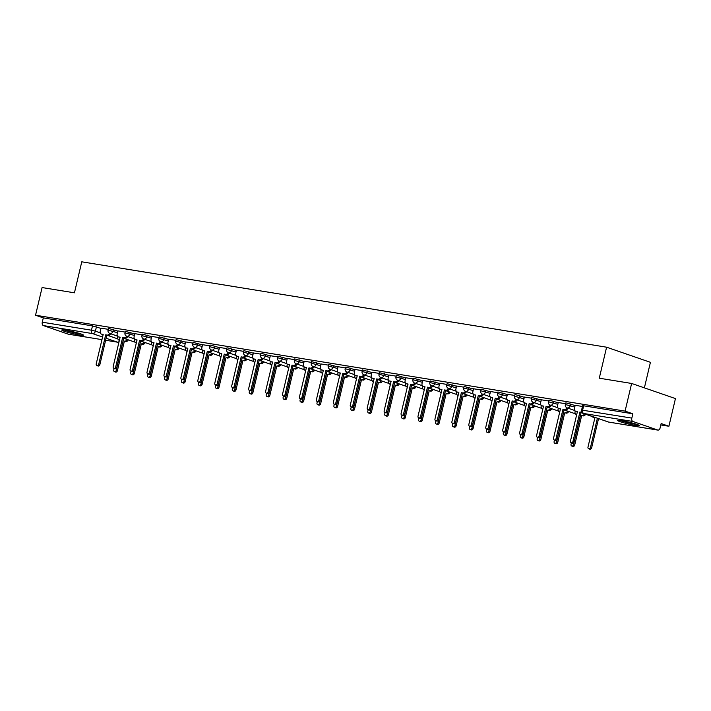 <?xml version="1.0" encoding="UTF-8"?>
<svg xmlns="http://www.w3.org/2000/svg" width="711" height="711" viewBox="0 0 711 711"><rect width="100%" height="100%" fill="white"/><g stroke="black" fill="none" stroke-linecap="round" stroke-linejoin="round"><path stroke-width="1.07" d="M117.822 331.148L109.423 328.651L108.392 328.598L108.028 330.126L117.466 332.677M134.761 333.903L125.323 331.353L124.967 332.881L134.397 335.432M151.701 336.659L142.262 334.108L141.898 335.636L151.336 338.187M168.64 339.414L159.202 336.863L158.837 338.392L168.276 340.942M185.571 342.169L176.132 339.618L175.777 341.147L185.216 343.697M202.511 344.924L193.072 342.373L192.717 343.902L202.146 346.453M219.45 347.679L211.051 345.182L210.012 345.128L209.647 346.657L219.086 349.208M236.381 350.434L227.982 347.937L226.951 347.883L226.587 349.412L236.025 351.972M253.32 353.189L243.882 350.639L243.526 352.167L252.956 354.727M270.26 355.944L261.861 353.447L260.821 353.394L260.457 354.922L269.896 357.482M287.2 358.708L277.761 356.149L277.397 357.677L286.835 360.237M304.13 361.464L294.692 358.904L294.336 360.433L303.775 362.992M321.07 364.219L311.631 361.659L311.267 363.188L320.705 365.747M338.009 366.974L328.571 364.414L328.206 365.943L337.645 368.502M354.94 369.729L346.541 367.223L345.51 367.169L345.146 368.698L354.585 371.258M371.88 372.484L362.441 369.924L362.086 371.453L371.515 374.013M388.819 375.239L379.381 372.68L379.016 374.208L388.455 376.768M405.75 377.994L397.351 375.488L396.32 375.435L395.956 376.963L405.394 379.523M422.69 380.749L413.251 378.19L412.895 379.718L422.325 382.278M439.629 383.505L430.191 380.945L429.826 382.474L439.265 385.033M456.569 386.26L447.13 383.7L446.766 385.229L456.204 387.788M473.499 389.015L464.061 386.455L463.705 387.984L473.144 390.543M490.439 391.77L481 389.21L480.645 390.739L490.075 393.299M507.378 394.525L497.94 391.965L497.576 393.494L507.014 396.054M524.309 397.28L515.91 394.774L514.88 394.721L514.515 396.249L523.954 398.809M541.249 400.035L531.81 397.476L531.455 399.004L540.884 401.564M558.188 402.79L549.79 400.284L548.75 400.231L548.385 401.759L557.824 404.319M575.119 405.546L566.72 403.039L565.689 402.986L565.325 404.515L574.764 407.074M635.332 425.391A11.18 0.942 -166.7 0 0 639.376 425.605A11.18 0.942 -166.7 0 0 633.288 423.285A11.18 0.942 -166.7 0 0 621.654 420.672A11.18 0.942 -166.7 0 0 617.61 420.459A11.18 0.942 -166.7 0 0 623.707 422.778A11.18 0.942 -166.7 0 0 635.332 425.391M79.454 334.961A11.18 0.942 -166.7 0 0 83.498 335.174A11.18 0.942 -166.7 0 0 77.401 332.855A11.18 0.942 -166.7 0 0 65.776 330.242A11.18 0.942 -166.7 0 0 61.733 330.028A11.18 0.942 -166.7 0 0 67.821 332.348A11.18 0.942 -166.7 0 0 79.454 334.961M660.83 424.929L668.909 426.245L661.15 423.56L660.137 427.871A2.871 1.84 99.2 0 1 657.924 430.102A2.871 1.84 99.2 0 1 657.728 430.048L632.923 421.49L583.74 413.491L608.545 422.05L657.728 430.048M644.388 387.859L650.423 362.317L606.599 347.199L599.275 378.199L631.626 383.46L625.085 411.118L35.55 315.222L42.091 287.555L74.442 292.816L81.774 261.817L606.599 347.199M631.626 383.46L675.45 398.578L668.909 426.245M68.585 334.206A2.871 1.84 -80.8 0 1 68.389 334.197A2.871 1.84 -80.8 0 1 68.185 334.143L43.38 325.585A2.871 1.84 -80.8 0 1 42.287 322.199L43.309 317.897L92.492 325.896L100.891 328.393M43.309 317.897L35.55 315.222M632.843 413.793L583.66 405.794L582.62 405.741L581.607 410.051L631.821 418.104L632.843 413.793L625.085 411.118M631.821 418.104A2.871 1.84 99.2 0 0 632.923 421.49M582.451 406.461L575.181 405.306M565.521 403.706L558.242 402.55M548.581 400.951L541.302 399.795M531.641 398.196L524.371 397.04M514.702 395.44L507.432 394.285M497.771 392.685L490.492 391.53M480.832 389.93L473.562 388.775M463.892 387.175L456.622 386.02M446.961 384.42L439.682 383.265M430.022 381.665L422.743 380.509M413.082 378.91L405.812 377.754M396.143 376.155L388.873 374.999M379.212 373.399L371.933 372.244M362.272 370.644L355.002 369.489M345.333 367.889L338.063 366.734M328.402 365.134L321.123 363.979M311.462 362.379L304.192 361.224M294.523 359.624L287.253 358.468M277.592 356.869L270.313 355.713M260.653 354.114L253.374 352.958M243.713 351.358L236.443 350.203M226.773 348.603L219.503 347.448M209.843 345.848L202.564 344.693M192.903 343.093L185.633 341.938M175.964 340.338L168.694 339.183M159.033 337.583L151.754 336.427M142.093 334.828L134.814 333.672M125.154 332.073L117.884 330.917M108.214 329.317L100.944 328.162M575.181 405.279L574.488 408.212A2.871 2.186 -71 0 0 575.732 411.278A2.871 2.186 -71 0 0 576.008 411.349L577.421 411.58L570.471 440.98A1.644 1.253 -71 0 0 572.968 441.389L579.918 411.989L581.322 412.211A2.871 2.186 -71 0 0 581.945 412.202M577.368 411.776L577.145 411.74A2.871 2.186 109 0 1 576.87 411.669A2.871 2.186 109 0 1 576.603 411.553M582.211 412.567L581.056 412.38L574.106 441.78A1.644 1.253 109 0 1 572.319 443.131L571.182 442.74M579.918 411.989L581.056 412.38M592.254 416.459A2.871 2.186 -71 0 0 593.258 417.33A2.871 2.186 -71 0 0 593.534 417.393L594.947 417.624L587.997 447.023A1.644 1.253 -71 0 0 590.494 447.432L597.4 418.228M598.538 418.619L591.632 447.823A1.644 1.253 109 0 1 589.846 449.183L588.708 448.792M594.903 417.828L594.672 417.792A2.871 2.186 109 0 1 594.396 417.721A2.871 2.186 109 0 1 594.138 417.606M558.251 402.524L557.557 405.457A2.871 2.186 -71 0 0 558.793 408.523A2.871 2.186 -71 0 0 559.068 408.594L560.481 408.825L553.531 438.225A1.644 1.253 -71 0 0 556.029 438.634L562.979 409.225L564.392 409.456A2.871 2.186 -71 0 0 566.951 407.794M560.437 409.021L560.206 408.985A2.871 2.186 109 0 1 559.93 408.914A2.871 2.186 109 0 1 559.673 408.798M568.08 408.194A2.871 2.186 109 0 1 565.529 409.856L564.116 409.625L557.166 439.025A1.644 1.253 109 0 1 555.38 440.376L554.242 439.985M562.979 409.225L564.116 409.625M541.311 399.769L540.618 402.702A2.871 2.186 -71 0 0 541.853 405.768A2.871 2.186 -71 0 0 542.129 405.839L543.542 406.07L536.592 435.47A1.644 1.253 -71 0 0 539.089 435.879L546.039 406.47L547.452 406.701A2.871 2.186 -71 0 0 550.012 405.039M543.497 406.265L543.275 406.23A2.871 2.186 109 0 1 542.991 406.159A2.871 2.186 109 0 1 542.733 406.043M551.149 405.439A2.871 2.186 109 0 1 548.59 407.101L547.177 406.87L540.227 436.27A1.644 1.253 109 0 1 538.44 437.62L537.303 437.229M546.039 406.47L547.177 406.87M636.318 424.191A9.678 0.818 13.3 0 1 620.979 420.565M620.01 420.432A11.109 0.942 -166.7 0 0 637.243 424.511M80.441 333.77A9.678 0.818 13.3 0 1 65.092 330.135M64.132 330.002A11.109 0.942 -166.7 0 0 81.365 334.081M585.615 414.246A2.871 2.186 109 0 1 583.056 415.899L581.918 415.508A2.871 2.186 -71 0 0 584.469 413.855M575.208 410.985L575.083 411.509A2.871 2.186 -71 0 0 576.319 414.575A2.871 2.186 -71 0 0 576.594 414.637L576.692 414.655M571.404 442.82L571.057 444.268A1.644 1.253 -71 0 0 573.555 444.677L580.505 415.277M581.642 415.668L574.692 445.068A1.644 1.253 109 0 1 572.915 446.428L571.768 446.028M568.676 411.491A2.871 2.186 109 0 1 566.125 413.144L564.978 412.753A2.871 2.186 -71 0 0 567.538 411.1M558.268 408.23L558.144 408.754A2.871 2.186 -71 0 0 559.388 411.82A2.871 2.186 -71 0 0 559.664 411.882L559.753 411.9M554.464 440.065L554.127 441.513A1.644 1.253 -71 0 0 556.624 441.922L563.574 412.522M564.712 412.913L557.762 442.313A1.644 1.253 109 0 1 555.975 443.673L554.838 443.273M524.371 397.014L523.678 399.946A2.871 2.186 -71 0 0 524.914 403.013A2.871 2.186 -71 0 0 525.198 403.084L526.602 403.315L519.652 432.715A1.644 1.253 -71 0 0 522.15 433.123L529.1 403.715L530.513 403.946A2.871 2.186 -71 0 0 533.072 402.284M526.558 403.51L526.336 403.475A2.871 2.186 109 0 1 526.06 403.404A2.871 2.186 109 0 1 525.793 403.288M534.21 402.684A2.871 2.186 109 0 1 531.65 404.346L530.246 404.115L523.296 433.514A1.644 1.253 109 0 1 521.51 434.865L520.363 434.474M529.1 403.715L530.246 404.115M507.441 394.258L506.747 397.191A2.871 2.186 -71 0 0 507.983 400.257A2.871 2.186 -71 0 0 508.258 400.329L509.671 400.56L502.721 429.959A1.644 1.253 -71 0 0 505.219 430.368L512.169 400.96L513.582 401.191A2.871 2.186 -71 0 0 516.133 399.529M509.618 400.755L509.396 400.72A2.871 2.186 109 0 1 509.12 400.649A2.871 2.186 109 0 1 508.854 400.533M517.27 399.929A2.871 2.186 109 0 1 514.72 401.591L513.306 401.36L506.356 430.759A1.644 1.253 109 0 1 504.57 432.11L503.432 431.719M512.169 400.96L513.306 401.36M490.501 391.503L489.808 394.436A2.871 2.186 -71 0 0 491.043 397.502A2.871 2.186 -71 0 0 491.319 397.573L492.732 397.805L485.782 427.204A1.644 1.253 -71 0 0 488.279 427.604L495.229 398.204L496.642 398.436A2.871 2.186 -71 0 0 499.202 396.774M492.687 398L492.456 397.964A2.871 2.186 109 0 1 492.181 397.893A2.871 2.186 109 0 1 491.923 397.778M500.331 397.173A2.871 2.186 109 0 1 497.78 398.835L496.367 398.604L489.417 428.004A1.644 1.253 109 0 1 487.63 429.355L486.493 428.964M495.229 398.204L496.367 398.604M551.736 408.736A2.871 2.186 109 0 1 549.185 410.389L548.048 409.998A2.871 2.186 -71 0 0 550.598 408.345M541.338 405.474L541.213 405.999A2.871 2.186 -71 0 0 542.449 409.065A2.871 2.186 -71 0 0 542.724 409.127L542.813 409.145M537.534 437.309L537.187 438.758A1.644 1.253 -71 0 0 539.685 439.167L546.635 409.767M547.772 410.158L540.822 439.558A1.644 1.253 109 0 1 539.036 440.918L537.898 440.518M534.805 405.981A2.871 2.186 109 0 1 532.246 407.634L531.108 407.243A2.871 2.186 -71 0 0 533.659 405.581M524.398 402.719L524.274 403.244A2.871 2.186 -71 0 0 525.509 406.31A2.871 2.186 -71 0 0 525.785 406.372L525.882 406.39M520.594 434.554L520.248 436.003A1.644 1.253 -71 0 0 522.745 436.412L529.695 407.012M530.833 407.403L523.883 436.803A1.644 1.253 109 0 1 522.096 438.163L520.959 437.763M517.866 403.226A2.871 2.186 109 0 1 515.306 404.879L514.169 404.488A2.871 2.186 -71 0 0 516.728 402.826M507.458 399.964L507.334 400.489A2.871 2.186 -71 0 0 508.569 403.546A2.871 2.186 -71 0 0 508.854 403.617L508.943 403.635M503.655 431.799L503.308 433.248A1.644 1.253 -71 0 0 505.805 433.657L512.755 404.257M513.902 404.648L506.952 434.048A1.644 1.253 109 0 1 505.166 435.408L504.019 435.008M473.562 388.748L472.868 391.681A2.871 2.186 -71 0 0 474.104 394.747A2.871 2.186 -71 0 0 474.388 394.818L475.792 395.049L468.842 424.449A1.644 1.253 -71 0 0 471.34 424.849L478.29 395.449L479.703 395.68A2.871 2.186 -71 0 0 482.262 394.018M475.748 395.245L475.526 395.209A2.871 2.186 109 0 1 475.25 395.138A2.871 2.186 109 0 1 474.984 395.023M483.4 394.418A2.871 2.186 109 0 1 480.84 396.071L479.436 395.849L472.486 425.249A1.644 1.253 109 0 1 470.7 426.6L469.553 426.209M478.29 395.449L479.436 395.849M500.926 400.471A2.871 2.186 109 0 1 498.375 402.124L497.238 401.733A2.871 2.186 -71 0 0 499.789 400.071M490.519 397.209L490.403 397.733A2.871 2.186 -71 0 0 491.639 400.791A2.871 2.186 -71 0 0 491.914 400.862L492.003 400.88M486.715 429.044L486.377 430.493A1.644 1.253 -71 0 0 488.875 430.902L495.825 401.502M496.962 401.893L490.012 431.293A1.644 1.253 109 0 1 488.226 432.652L487.088 432.252M456.631 385.993L455.929 388.926A2.871 2.186 -71 0 0 457.173 391.992A2.871 2.186 -71 0 0 457.449 392.063L458.862 392.294L451.912 421.694A1.644 1.253 -71 0 0 454.409 422.094L461.359 392.694L462.763 392.925A2.871 2.186 -71 0 0 465.323 391.263M458.808 392.49L458.586 392.454A2.871 2.186 109 0 1 458.311 392.383A2.871 2.186 109 0 1 458.044 392.268M466.46 391.663A2.871 2.186 109 0 1 463.91 393.316L462.497 393.094L455.547 422.494A1.644 1.253 109 0 1 453.76 423.845L452.623 423.454M461.359 392.694L462.497 393.094M483.987 397.716A2.871 2.186 109 0 1 481.436 399.369L480.298 398.978A2.871 2.186 -71 0 0 482.849 397.316M473.588 394.454L473.464 394.978A2.871 2.186 -71 0 0 474.699 398.036A2.871 2.186 -71 0 0 474.975 398.107L475.072 398.124M469.784 426.289L469.438 427.738A1.644 1.253 -71 0 0 471.935 428.146L478.885 398.747M480.023 399.138L473.073 428.537A1.644 1.253 109 0 1 471.286 429.897L470.149 429.497M439.691 383.238L438.998 386.171A2.871 2.186 -71 0 0 440.233 389.237A2.871 2.186 -71 0 0 440.509 389.308L441.922 389.539L434.972 418.939A1.644 1.253 -71 0 0 437.469 419.339L444.419 389.939L445.833 390.17A2.871 2.186 -71 0 0 448.392 388.508M441.878 389.735L441.647 389.699A2.871 2.186 109 0 1 441.371 389.628A2.871 2.186 109 0 1 441.113 389.512M449.521 388.908A2.871 2.186 109 0 1 446.97 390.561L445.557 390.339L438.607 419.739A1.644 1.253 109 0 1 436.821 421.09L435.683 420.699M444.419 389.939L445.557 390.339M467.056 394.961A2.871 2.186 109 0 1 464.496 396.614L463.359 396.223A2.871 2.186 -71 0 0 465.918 394.561M456.649 391.699L456.524 392.223A2.871 2.186 -71 0 0 457.76 395.28A2.871 2.186 -71 0 0 458.044 395.352L458.133 395.369M452.845 423.534L452.498 424.982A1.644 1.253 -71 0 0 454.996 425.391L461.946 395.991M463.092 396.382L456.142 425.782A1.644 1.253 109 0 1 454.356 427.142L453.209 426.742M422.752 380.483L422.058 383.416A2.871 2.186 -71 0 0 423.294 386.482A2.871 2.186 -71 0 0 423.569 386.553L424.982 386.784L418.032 416.184A1.644 1.253 -71 0 0 420.53 416.584L427.48 387.184L428.893 387.415A2.871 2.186 -71 0 0 431.453 385.753M424.938 386.98L424.716 386.944A2.871 2.186 109 0 1 424.431 386.873A2.871 2.186 109 0 1 424.174 386.757M432.59 386.153A2.871 2.186 109 0 1 430.031 387.806L428.617 387.584L421.667 416.984A1.644 1.253 109 0 1 419.881 418.335L418.743 417.944M427.48 387.184L428.617 387.584M450.116 392.205A2.871 2.186 109 0 1 447.566 393.858L446.419 393.467A2.871 2.186 -71 0 0 448.979 391.805M439.709 388.944L439.585 389.468A2.871 2.186 -71 0 0 440.829 392.525A2.871 2.186 -71 0 0 441.104 392.596L441.193 392.614M435.905 420.779L435.567 422.227A1.644 1.253 -71 0 0 438.065 422.636L445.015 393.236M446.153 393.627L439.202 423.027A1.644 1.253 109 0 1 437.416 424.387L436.278 423.987M405.812 377.728L405.119 380.661A2.871 2.186 -71 0 0 406.354 383.727A2.871 2.186 -71 0 0 406.639 383.798L408.052 384.029L401.102 413.429A1.644 1.253 -71 0 0 403.599 413.829L410.549 384.429L411.953 384.66A2.871 2.186 -71 0 0 414.513 382.998M407.998 384.224L407.776 384.189A2.871 2.186 109 0 1 407.501 384.118A2.871 2.186 109 0 1 407.234 384.002M415.651 383.398A2.871 2.186 109 0 1 413.1 385.051L411.687 384.829L404.737 414.229A1.644 1.253 109 0 1 402.95 415.58L401.813 415.188M410.549 384.429L411.687 384.829M388.881 374.973L388.188 377.905A2.871 2.186 -71 0 0 389.424 380.972A2.871 2.186 -71 0 0 389.699 381.043L391.112 381.274L384.162 410.674A1.644 1.253 -71 0 0 386.66 411.074L393.61 381.674L395.023 381.905A2.871 2.186 -71 0 0 397.582 380.243M391.068 381.469L390.837 381.434A2.871 2.186 109 0 1 390.561 381.363A2.871 2.186 109 0 1 390.303 381.247M398.711 380.643A2.871 2.186 109 0 1 396.16 382.296L394.747 382.074L387.797 411.473A1.644 1.253 109 0 1 386.011 412.824L384.873 412.433M393.61 381.674L394.747 382.074M371.942 372.217L371.249 375.15A2.871 2.186 -71 0 0 372.484 378.216A2.871 2.186 -71 0 0 372.76 378.288L374.173 378.519L367.223 407.918A1.644 1.253 -71 0 0 369.72 408.318L376.67 378.919L378.083 379.15A2.871 2.186 -71 0 0 380.643 377.488M374.128 378.714L373.906 378.679A2.871 2.186 109 0 1 373.622 378.608A2.871 2.186 109 0 1 373.364 378.492M381.78 377.888A2.871 2.186 109 0 1 379.221 379.541L377.808 379.319L370.858 408.718A1.644 1.253 109 0 1 369.071 410.069L367.934 409.678M376.67 378.919L377.808 379.319M355.002 369.462L354.309 372.395A2.871 2.186 -71 0 0 355.544 375.461A2.871 2.186 -71 0 0 355.829 375.532L357.233 375.764L350.283 405.163A1.644 1.253 -71 0 0 352.78 405.563L359.73 376.163L361.144 376.395A2.871 2.186 -71 0 0 363.703 374.733M357.189 375.959L356.966 375.923A2.871 2.186 109 0 1 356.691 375.852A2.871 2.186 109 0 1 356.424 375.737M364.841 375.132A2.871 2.186 109 0 1 362.281 376.786L360.877 376.563L353.927 405.963A1.644 1.253 109 0 1 352.141 407.314L350.994 406.923M359.73 376.163L360.877 376.563M338.072 366.707L337.378 369.64A2.871 2.186 -71 0 0 338.614 372.706A2.871 2.186 -71 0 0 338.889 372.777L340.302 373.008L333.352 402.408A1.644 1.253 -71 0 0 335.85 402.808L342.8 373.408L344.213 373.639A2.871 2.186 -71 0 0 346.764 371.977M340.249 373.204L340.027 373.168A2.871 2.186 109 0 1 339.751 373.097A2.871 2.186 109 0 1 339.485 372.982M347.901 372.377A2.871 2.186 109 0 1 345.35 374.03L343.937 373.808L336.987 403.208A1.644 1.253 109 0 1 335.201 404.559L334.063 404.168M342.8 373.408L343.937 373.808M321.132 363.952L320.439 366.885A2.871 2.186 -71 0 0 321.674 369.951A2.871 2.186 -71 0 0 321.95 370.022L323.363 370.253L316.413 399.653A1.644 1.253 -71 0 0 318.91 400.053L325.86 370.653L327.273 370.884A2.871 2.186 -71 0 0 329.833 369.222M323.318 370.449L323.087 370.413A2.871 2.186 109 0 1 322.812 370.342A2.871 2.186 109 0 1 322.554 370.227M330.962 369.622A2.871 2.186 109 0 1 328.411 371.275L326.998 371.053L320.048 400.453A1.644 1.253 109 0 1 318.261 401.804L317.124 401.413M325.86 370.653L326.998 371.053M433.177 389.45A2.871 2.186 109 0 1 430.626 391.103L429.488 390.712A2.871 2.186 -71 0 0 432.039 389.05M422.778 386.189L422.654 386.713A2.871 2.186 -71 0 0 423.889 389.77A2.871 2.186 -71 0 0 424.165 389.841L424.254 389.859M418.975 418.024L418.628 419.472A1.644 1.253 -71 0 0 421.125 419.881L428.075 390.481M429.213 390.872L422.263 420.272A1.644 1.253 109 0 1 420.477 421.632L419.339 421.232M416.246 386.695A2.871 2.186 109 0 1 413.686 388.348L412.549 387.957A2.871 2.186 -71 0 0 415.1 386.295M405.839 383.433L405.714 383.958A2.871 2.186 -71 0 0 406.95 387.015A2.871 2.186 -71 0 0 407.225 387.086L407.323 387.104M402.035 415.268L401.688 416.717A1.644 1.253 -71 0 0 404.186 417.126L411.136 387.726M412.273 388.117L405.323 417.517A1.644 1.253 109 0 1 403.537 418.877L402.399 418.477M399.306 383.94A2.871 2.186 109 0 1 396.756 385.593L395.609 385.202A2.871 2.186 -71 0 0 398.169 383.54M388.899 380.678L388.775 381.203A2.871 2.186 -71 0 0 390.01 384.26A2.871 2.186 -71 0 0 390.295 384.331L390.383 384.349M385.095 412.513L384.758 413.962A1.644 1.253 -71 0 0 387.255 414.371L394.205 384.971M395.343 385.362L388.393 414.762A1.644 1.253 109 0 1 386.606 416.122L385.469 415.722M382.367 381.185A2.871 2.186 109 0 1 379.816 382.838L378.679 382.447A2.871 2.186 -71 0 0 381.229 380.785M371.96 377.923L371.844 378.448A2.871 2.186 -71 0 0 373.079 381.505A2.871 2.186 -71 0 0 373.355 381.576L373.444 381.594M368.165 409.758L367.818 411.207A1.644 1.253 -71 0 0 370.315 411.616L377.265 382.216M378.403 382.607L371.453 412.007A1.644 1.253 109 0 1 369.667 413.367L368.529 412.967M365.436 378.43A2.871 2.186 109 0 1 362.877 380.083L361.739 379.692A2.871 2.186 -71 0 0 364.29 378.03M355.029 375.168L354.905 375.692A2.871 2.186 -71 0 0 356.14 378.75A2.871 2.186 -71 0 0 356.415 378.821L356.513 378.839M351.225 407.003L350.879 408.452A1.644 1.253 -71 0 0 353.376 408.861L360.326 379.461M361.464 379.852L354.513 409.252A1.644 1.253 109 0 1 352.727 410.611L351.59 410.211M348.497 375.675A2.871 2.186 109 0 1 345.937 377.328L344.799 376.937A2.871 2.186 -71 0 0 347.359 375.275M338.089 372.413L337.965 372.937A2.871 2.186 -71 0 0 339.2 375.995A2.871 2.186 -71 0 0 339.485 376.066L339.574 376.083M334.286 404.248L333.939 405.697A1.644 1.253 -71 0 0 336.436 406.105L343.386 376.706M344.533 377.097L337.583 406.496A1.644 1.253 109 0 1 335.796 407.856L334.65 407.456M304.192 361.197L303.499 364.13A2.871 2.186 -71 0 0 304.735 367.196A2.871 2.186 -71 0 0 305.019 367.267L306.423 367.498L299.473 396.898A1.644 1.253 -71 0 0 301.971 397.298L308.921 367.898L310.334 368.129A2.871 2.186 -71 0 0 312.893 366.467M306.379 367.694L306.157 367.658A2.871 2.186 109 0 1 305.872 367.587A2.871 2.186 109 0 1 305.614 367.471M314.031 366.867A2.871 2.186 109 0 1 311.471 368.52L310.058 368.298L303.117 397.698A1.644 1.253 109 0 1 301.331 399.049L300.184 398.658M308.921 367.898L310.058 368.298M331.557 372.92A2.871 2.186 109 0 1 329.006 374.573L327.869 374.182A2.871 2.186 -71 0 0 330.419 372.52M321.15 369.658L321.034 370.182A2.871 2.186 -71 0 0 322.27 373.239A2.871 2.186 -71 0 0 322.545 373.311L322.634 373.328M317.346 401.493L317.008 402.941A1.644 1.253 -71 0 0 319.506 403.35L326.456 373.95M327.593 374.341L320.643 403.741A1.644 1.253 109 0 1 318.857 405.101L317.719 404.701M287.253 358.442L286.56 361.375A2.871 2.186 -71 0 0 287.804 364.441A2.871 2.186 -71 0 0 288.079 364.512L289.493 364.743L282.543 394.143A1.644 1.253 -71 0 0 285.04 394.543L291.99 365.143L293.394 365.374A2.871 2.186 -71 0 0 295.954 363.712M289.439 364.939L289.217 364.903A2.871 2.186 109 0 1 288.942 364.832A2.871 2.186 109 0 1 288.675 364.716M297.091 364.112A2.871 2.186 109 0 1 294.541 365.765L293.128 365.534L286.178 394.943A1.644 1.253 109 0 1 284.391 396.294L283.254 395.903M291.99 365.143L293.128 365.534M314.618 370.164A2.871 2.186 109 0 1 312.067 371.817L310.929 371.426A2.871 2.186 -71 0 0 313.48 369.764M304.219 366.903L304.095 367.427A2.871 2.186 -71 0 0 305.33 370.484A2.871 2.186 -71 0 0 305.606 370.555L305.694 370.573M300.415 398.738L300.069 400.186A1.644 1.253 -71 0 0 302.566 400.595L309.516 371.195M310.654 371.586L303.704 400.986A1.644 1.253 109 0 1 301.917 402.346L300.78 401.946M270.322 355.687L269.629 358.62A2.871 2.186 -71 0 0 270.864 361.686A2.871 2.186 -71 0 0 271.14 361.757L272.553 361.988L265.603 391.388A1.644 1.253 -71 0 0 268.1 391.788L275.05 362.388L276.463 362.619A2.871 2.186 -71 0 0 279.023 360.957M272.509 362.183L272.277 362.148A2.871 2.186 109 0 1 272.002 362.077A2.871 2.186 109 0 1 271.744 361.961M280.152 361.357A2.871 2.186 109 0 1 277.601 363.01L276.188 362.779L269.238 392.188A1.644 1.253 109 0 1 267.452 393.539L266.314 393.147M275.05 362.388L276.188 362.779M297.687 367.409A2.871 2.186 109 0 1 295.127 369.062L293.99 368.671A2.871 2.186 -71 0 0 296.54 367.009M287.28 364.148L287.155 364.672A2.871 2.186 -71 0 0 288.39 367.729A2.871 2.186 -71 0 0 288.675 367.8L288.764 367.818M283.476 395.983L283.129 397.431A1.644 1.253 -71 0 0 285.626 397.84L292.577 368.44M293.714 368.831L286.773 398.231A1.644 1.253 109 0 1 284.987 399.582L283.84 399.191M253.383 352.932L252.689 355.864A2.871 2.186 -71 0 0 253.925 358.931A2.871 2.186 -71 0 0 254.2 359.002L255.613 359.233L248.663 388.633A1.644 1.253 -71 0 0 251.161 389.033L258.111 359.633L259.524 359.864A2.871 2.186 -71 0 0 262.083 358.202M255.569 359.428L255.347 359.393A2.871 2.186 109 0 1 255.062 359.322A2.871 2.186 109 0 1 254.805 359.206M263.221 358.602A2.871 2.186 109 0 1 260.661 360.255L259.248 360.024L252.298 389.432A1.644 1.253 109 0 1 250.512 390.783L249.374 390.392M258.111 359.633L259.248 360.024M280.747 364.654A2.871 2.186 109 0 1 278.197 366.307L277.05 365.916A2.871 2.186 -71 0 0 279.61 364.254M270.34 361.392L270.216 361.917A2.871 2.186 -71 0 0 271.46 364.974A2.871 2.186 -71 0 0 271.735 365.045L271.824 365.063M266.536 393.227L266.198 394.676A1.644 1.253 -71 0 0 268.696 395.085L275.646 365.685M276.783 366.076L269.833 395.476A1.644 1.253 109 0 1 268.047 396.827L266.909 396.436M236.443 350.176L235.75 353.109A2.871 2.186 -71 0 0 236.985 356.175A2.871 2.186 -71 0 0 237.27 356.247L238.674 356.478L231.733 385.877A1.644 1.253 -71 0 0 234.221 386.277L241.171 356.878L242.584 357.109A2.871 2.186 -71 0 0 245.144 355.447M238.629 356.673L238.407 356.638A2.871 2.186 109 0 1 238.132 356.567A2.871 2.186 109 0 1 237.865 356.451M246.282 355.847A2.871 2.186 109 0 1 243.722 357.5L242.318 357.269L235.368 386.677A1.644 1.253 109 0 1 233.581 388.028L232.435 387.637M241.171 356.878L242.318 357.269M263.808 361.89A2.871 2.186 109 0 1 261.257 363.552L260.119 363.161A2.871 2.186 -71 0 0 262.67 361.499M253.409 358.637L253.285 359.162A2.871 2.186 -71 0 0 254.52 362.219A2.871 2.186 -71 0 0 254.796 362.29L254.885 362.308M249.605 390.472L249.259 391.921A1.644 1.253 -71 0 0 251.756 392.33L258.706 362.93M259.844 363.321L252.894 392.721A1.644 1.253 109 0 1 251.107 394.072L249.97 393.681M219.512 347.421L218.819 350.354A2.871 2.186 -71 0 0 220.055 353.42A2.871 2.186 -71 0 0 220.33 353.491L221.743 353.723L214.793 383.122A1.644 1.253 -71 0 0 217.29 383.522L224.241 354.122L225.654 354.354A2.871 2.186 -71 0 0 228.204 352.692M221.69 353.918L221.468 353.882A2.871 2.186 109 0 1 221.192 353.811A2.871 2.186 109 0 1 220.925 353.696M229.342 353.091A2.871 2.186 109 0 1 226.791 354.745L225.378 354.513L218.428 383.913A1.644 1.253 109 0 1 216.642 385.273L215.504 384.882M224.241 354.122L225.378 354.513M246.877 359.135A2.871 2.186 109 0 1 244.317 360.797L243.18 360.406A2.871 2.186 -71 0 0 245.73 358.744M236.47 355.882L236.345 356.407A2.871 2.186 -71 0 0 237.581 359.464A2.871 2.186 -71 0 0 237.856 359.535L237.954 359.553M232.666 387.717L232.319 389.166A1.644 1.253 -71 0 0 234.817 389.575L241.767 360.175M242.904 360.566L235.954 389.966A1.644 1.253 109 0 1 234.168 391.317L233.03 390.926M202.573 344.666L201.88 347.599A2.871 2.186 -71 0 0 203.115 350.665A2.871 2.186 -71 0 0 203.39 350.736L204.804 350.958L197.854 380.367A1.644 1.253 -71 0 0 200.351 380.767L207.301 351.367L208.714 351.598A2.871 2.186 -71 0 0 211.274 349.936M204.759 351.163L204.528 351.127A2.871 2.186 109 0 1 204.253 351.056A2.871 2.186 109 0 1 203.995 350.941M212.402 350.336A2.871 2.186 109 0 1 209.852 351.989L208.439 351.758L201.489 381.158A1.644 1.253 109 0 1 199.702 382.518L198.565 382.127M207.301 351.367L208.439 351.758M229.937 356.38A2.871 2.186 109 0 1 227.378 358.042L226.24 357.642A2.871 2.186 -71 0 0 228.8 355.989M219.53 353.127L219.406 353.651A2.871 2.186 -71 0 0 220.641 356.709A2.871 2.186 -71 0 0 220.925 356.78L221.014 356.798M215.726 384.962L215.389 386.411A1.644 1.253 -71 0 0 217.877 386.82L224.827 357.42M225.974 357.811L219.024 387.211A1.644 1.253 109 0 1 217.237 388.562L216.1 388.17M185.633 341.911L184.94 344.844A2.871 2.186 -71 0 0 186.175 347.91A2.871 2.186 -71 0 0 186.46 347.981L187.864 348.203L180.914 377.612A1.644 1.253 -71 0 0 183.411 378.012L190.361 348.612L191.774 348.843A2.871 2.186 -71 0 0 194.334 347.181M187.82 348.408L187.597 348.372A2.871 2.186 109 0 1 187.322 348.301A2.871 2.186 109 0 1 187.055 348.186M195.472 347.581A2.871 2.186 109 0 1 192.912 349.234L191.508 349.003L184.558 378.403A1.644 1.253 109 0 1 182.771 379.763L181.625 379.372M190.361 348.612L191.508 349.003M212.998 353.625A2.871 2.186 109 0 1 210.447 355.287L209.31 354.887A2.871 2.186 -71 0 0 211.86 353.234M202.591 350.372L202.475 350.896A2.871 2.186 -71 0 0 203.71 353.954A2.871 2.186 -71 0 0 203.986 354.025L203.986 354.025M198.787 382.198L198.449 383.656A1.644 1.253 -71 0 0 200.946 384.064L207.896 354.665M209.034 355.056L202.084 384.455A1.644 1.253 109 0 1 200.298 385.806L199.16 385.415M168.703 339.156L168 342.089A2.871 2.186 -71 0 0 169.245 345.155A2.871 2.186 -71 0 0 169.52 345.226L170.933 345.448L163.983 374.857A1.644 1.253 -71 0 0 166.481 375.257L173.431 345.857L174.835 346.088A2.871 2.186 -71 0 0 177.394 344.426M170.88 345.653L170.658 345.617A2.871 2.186 109 0 1 170.382 345.546A2.871 2.186 109 0 1 170.116 345.43M178.532 344.826A2.871 2.186 109 0 1 175.981 346.479L174.568 346.248L167.618 375.648A1.644 1.253 109 0 1 165.832 377.008L164.694 376.617M173.431 345.857L174.568 346.248M196.058 350.87A2.871 2.186 109 0 1 193.508 352.532L192.37 352.132A2.871 2.186 -71 0 0 194.921 350.479M185.66 347.617L185.535 348.141A2.871 2.186 -71 0 0 186.771 351.198A2.871 2.186 -71 0 0 187.046 351.27L187.046 351.27M181.856 379.443L181.509 380.9A1.644 1.253 -71 0 0 184.007 381.309L190.957 351.909M192.094 352.3L185.144 381.7A1.644 1.253 109 0 1 183.358 383.051L182.22 382.66M151.763 336.401L151.07 339.334A2.871 2.186 -71 0 0 152.305 342.4A2.871 2.186 -71 0 0 152.581 342.471L153.994 342.693L147.044 372.102A1.644 1.253 -71 0 0 149.541 372.502L156.491 343.102L157.904 343.333A2.871 2.186 -71 0 0 160.464 341.671M153.949 342.898L153.718 342.862A2.871 2.186 109 0 1 153.443 342.791A2.871 2.186 109 0 1 153.185 342.675M161.593 342.071A2.871 2.186 109 0 1 159.042 343.724L157.629 343.493L150.679 372.893A1.644 1.253 109 0 1 148.892 374.253L147.755 373.862M156.491 343.102L157.629 343.493M179.128 348.114A2.871 2.186 109 0 1 176.568 349.776L175.43 349.377A2.871 2.186 -71 0 0 177.99 347.723M168.72 344.862L168.596 345.386A2.871 2.186 -71 0 0 169.831 348.443A2.871 2.186 -71 0 0 170.116 348.514L170.116 348.514M164.916 376.688L164.57 378.145A1.644 1.253 -71 0 0 167.067 378.554L174.017 349.154M175.164 349.545L168.214 378.945A1.644 1.253 109 0 1 166.427 380.296L165.281 379.905M134.823 333.646L134.13 336.579A2.871 2.186 -71 0 0 135.366 339.645A2.871 2.186 -71 0 0 135.641 339.716L137.054 339.938L130.104 369.338A1.644 1.253 -71 0 0 132.601 369.747L139.552 340.347L140.965 340.578A2.871 2.186 -71 0 0 143.524 338.916M137.01 340.142L136.788 340.107A2.871 2.186 109 0 1 136.503 340.036A2.871 2.186 109 0 1 136.245 339.92M144.662 339.316A2.871 2.186 109 0 1 142.102 340.969L140.689 340.738L133.739 370.138A1.644 1.253 109 0 1 131.953 371.498L130.815 371.106M139.552 340.347L140.689 340.738M162.188 345.359A2.871 2.186 109 0 1 159.637 347.021L158.491 346.621A2.871 2.186 -71 0 0 161.05 344.968M151.781 342.107L151.656 342.622A2.871 2.186 -71 0 0 152.901 345.688A2.871 2.186 -71 0 0 153.176 345.759L153.176 345.759M147.977 373.933L147.639 375.39A1.644 1.253 -71 0 0 150.137 375.799L157.087 346.399M158.224 346.79L151.274 376.19A1.644 1.253 109 0 1 149.488 377.541L148.35 377.15M117.884 330.891L117.191 333.823A2.871 2.186 -71 0 0 118.426 336.89A2.871 2.186 -71 0 0 118.71 336.961L120.123 337.183L113.173 366.583A1.644 1.253 -71 0 0 115.671 366.992L122.621 337.592L124.025 337.823A2.871 2.186 -71 0 0 126.585 336.161M120.07 337.387L119.848 337.352A2.871 2.186 109 0 1 119.572 337.281A2.871 2.186 109 0 1 119.306 337.165M127.722 336.561A2.871 2.186 109 0 1 125.172 338.214L123.758 337.983L116.808 367.383A1.644 1.253 109 0 1 115.022 368.742L113.884 368.351M122.621 337.592L123.758 337.983M145.248 342.604A2.871 2.186 109 0 1 142.698 344.266L141.56 343.866A2.871 2.186 -71 0 0 144.111 342.213M134.85 339.351L134.726 339.867A2.871 2.186 -71 0 0 135.961 342.933A2.871 2.186 -71 0 0 136.236 343.004L136.236 343.004M131.046 371.178L130.7 372.635A1.644 1.253 -71 0 0 133.197 373.044L140.147 343.644M141.285 344.035L134.335 373.435A1.644 1.253 109 0 1 132.548 374.786L131.411 374.395M100.953 328.135L100.26 331.068A2.871 2.186 -71 0 0 101.495 334.134A2.871 2.186 -71 0 0 101.771 334.206L103.184 334.428L96.234 363.828A1.644 1.253 -71 0 0 98.731 364.236L105.681 334.837L107.094 335.068A2.871 2.186 -71 0 0 109.654 333.406M103.139 334.632L102.908 334.597A2.871 2.186 109 0 1 102.633 334.526A2.871 2.186 109 0 1 102.375 334.41M110.783 333.806A2.871 2.186 109 0 1 108.232 335.459L106.819 335.228L99.869 364.627A1.644 1.253 109 0 1 98.082 365.987L96.945 365.596M105.681 334.837L106.819 335.228M128.318 339.849A2.871 2.186 109 0 1 125.758 341.511L124.621 341.111A2.871 2.186 -71 0 0 127.171 339.458M117.91 336.596L117.786 337.112A2.871 2.186 -71 0 0 119.021 340.178A2.871 2.186 -71 0 0 119.297 340.249L119.297 340.249M114.107 368.422L113.76 369.88A1.644 1.253 -71 0 0 116.257 370.289L123.207 340.889M124.345 341.28L117.395 370.68A1.644 1.253 109 0 1 115.609 372.031L114.471 371.64M113.351 329.611L112.987 331.139A2.871 2.186 109 0 1 110.161 333.566A2.871 2.186 -71 0 1 109.885 333.495L117.493 336.116M130.291 332.366L129.926 333.894A2.871 2.186 109 0 1 127.1 336.321A2.871 2.186 -71 0 1 126.816 336.25L134.423 338.871M147.221 335.121L146.866 336.65A2.871 2.186 109 0 1 144.031 339.076A2.871 2.186 -71 0 1 143.755 339.005L151.363 341.627M164.161 337.876L163.797 339.405A2.871 2.186 109 0 1 160.97 341.831A2.871 2.186 -71 0 1 160.695 341.76L168.303 344.382M181.101 340.631L180.736 342.16A2.871 2.186 109 0 1 177.91 344.586A2.871 2.186 -71 0 1 177.634 344.515L185.242 347.137M198.031 343.386L197.676 344.915A2.871 2.186 109 0 1 194.85 347.341A2.871 2.186 -71 0 1 194.565 347.27L202.173 349.892M214.971 346.141L214.606 347.67A2.871 2.186 109 0 1 211.78 350.096A2.871 2.186 -71 0 1 211.505 350.025L219.112 352.647M231.91 348.897L231.546 350.425A2.871 2.186 109 0 1 228.72 352.852A2.871 2.186 -71 0 1 228.444 352.78L236.052 355.402M248.85 351.652L248.486 353.18A2.871 2.186 109 0 1 245.659 355.607A2.871 2.186 -71 0 1 245.375 355.536L252.983 358.157M265.781 354.407L265.425 355.935A2.871 2.186 109 0 1 262.59 358.362A2.871 2.186 -71 0 1 262.315 358.291L269.922 360.912M282.72 357.162L282.356 358.691A2.871 2.186 109 0 1 279.53 361.117A2.871 2.186 -71 0 1 279.254 361.046L286.862 363.668M299.66 359.917L299.295 361.446A2.871 2.186 109 0 1 296.469 363.872A2.871 2.186 -71 0 1 296.185 363.801L303.793 366.423M316.591 362.672L316.235 364.201A2.871 2.186 109 0 1 313.4 366.627A2.871 2.186 -71 0 1 313.124 366.556L320.732 369.178M333.53 365.427L333.166 366.956A2.871 2.186 109 0 1 330.339 369.382A2.871 2.186 -71 0 1 330.064 369.311L337.672 371.933M350.47 368.182L350.105 369.711A2.871 2.186 109 0 1 347.279 372.137A2.871 2.186 -71 0 1 347.004 372.066L354.611 374.688M367.409 370.938L367.045 372.466A2.871 2.186 109 0 1 364.219 374.893A2.871 2.186 -71 0 1 363.934 374.821L371.542 377.443M384.34 373.693L383.984 375.221A2.871 2.186 109 0 1 381.149 377.648A2.871 2.186 -71 0 1 380.874 377.577L388.482 380.198M401.28 376.448L400.915 377.976A2.871 2.186 109 0 1 398.089 380.403A2.871 2.186 -71 0 1 397.813 380.332L405.421 382.953M418.219 379.203L417.855 380.732A2.871 2.186 109 0 1 415.028 383.158A2.871 2.186 -71 0 1 414.744 383.087L422.352 385.709M435.15 381.958L434.794 383.487A2.871 2.186 109 0 1 431.959 385.913A2.871 2.186 -71 0 1 431.684 385.842L439.291 388.464M452.089 384.713L451.725 386.242A2.871 2.186 109 0 1 448.899 388.668A2.871 2.186 -71 0 1 448.623 388.597L456.231 391.219M469.029 387.468L468.665 388.997A2.871 2.186 109 0 1 465.838 391.423A2.871 2.186 -71 0 1 465.563 391.352L473.171 393.983M485.96 390.223L485.604 391.752A2.871 2.186 109 0 1 482.778 394.178A2.871 2.186 -71 0 1 482.493 394.107L490.101 396.738M502.899 392.979L502.535 394.507A2.871 2.186 109 0 1 499.709 396.934A2.871 2.186 -71 0 1 499.433 396.862L507.041 399.493M519.839 395.734L519.474 397.262A2.871 2.186 109 0 1 516.648 399.689A2.871 2.186 -71 0 1 516.373 399.618L523.98 402.248M536.778 398.489L536.414 400.017A2.871 2.186 109 0 1 533.588 402.444A2.871 2.186 -71 0 1 533.303 402.373L540.911 405.003M553.709 401.244L553.354 402.773A2.871 2.186 109 0 1 550.518 405.199A2.871 2.186 -71 0 1 550.243 405.128L557.851 407.759M570.649 403.999L570.284 405.528A2.871 2.186 109 0 1 567.458 407.954A2.871 2.186 -71 0 1 567.182 407.883L574.79 410.514M96.412 326.856L95.398 331.166L100.313 332.855M107.521 335.343L117.839 338.907M119.075 341.6A2.871 2.186 -71 0 1 117.368 342.142A2.871 1.84 99.2 0 0 117.564 342.195L105.628 340.258L117.368 342.142L106.099 338.258M102.571 337.041L92.563 333.592L43.38 325.585M68.185 334.143L101.949 339.636L68.389 334.197M591.721 416.326A2.871 2.186 -71 0 0 591.987 416.442A2.871 2.186 -71 0 0 592.263 416.513A2.871 2.186 -71 0 0 592.29 416.522A2.871 2.871 0 0 1 591.987 416.442L580.994 412.647M574.79 413.571A2.871 2.186 -71 0 0 575.048 413.686A2.871 2.186 -71 0 0 575.323 413.758A2.871 2.186 -71 0 0 575.359 413.766A2.871 2.871 0 0 1 575.048 413.686L564.054 409.892M557.851 410.816A2.871 2.186 -71 0 0 558.108 410.931A2.871 2.186 -71 0 0 558.393 411.002A2.871 2.186 -71 0 0 558.419 411.002M540.911 408.061A2.871 2.186 -71 0 0 541.178 408.176A2.871 2.186 -71 0 0 541.453 408.247A2.871 2.186 -71 0 0 541.48 408.247A2.871 2.871 0 0 1 541.178 408.176L530.175 404.381M523.971 405.306A2.871 2.186 -71 0 0 524.238 405.421A2.871 2.186 -71 0 0 524.514 405.492A2.871 2.186 -71 0 0 524.549 405.492A2.871 2.871 0 0 1 524.238 405.421L513.244 401.626M507.041 402.55A2.871 2.186 -71 0 0 507.298 402.666A2.871 2.186 -71 0 0 507.574 402.737A2.871 2.186 -71 0 0 507.61 402.737A2.871 2.871 0 0 1 507.298 402.666L496.305 398.871M490.101 399.795A2.871 2.186 -71 0 0 490.368 399.911A2.871 2.186 -71 0 0 490.643 399.982A2.871 2.186 -71 0 0 490.67 399.982A2.871 2.871 0 0 1 490.368 399.911L479.365 396.116M473.162 397.04A2.871 2.186 -71 0 0 473.428 397.156A2.871 2.186 -71 0 0 473.704 397.227A2.871 2.186 -71 0 0 473.73 397.227A2.871 2.871 0 0 1 473.428 397.156L462.434 393.361M456.231 394.285A2.871 2.186 -71 0 0 456.489 394.401A2.871 2.186 -71 0 0 456.764 394.472A2.871 2.186 -71 0 0 456.8 394.472A2.871 2.871 0 0 1 456.489 394.401L445.495 390.606M439.291 391.53A2.871 2.186 -71 0 0 439.549 391.645A2.871 2.186 -71 0 0 439.833 391.717A2.871 2.186 -71 0 0 439.86 391.717M422.352 388.775A2.871 2.186 -71 0 0 422.618 388.89A2.871 2.186 -71 0 0 422.894 388.961A2.871 2.186 -71 0 0 422.921 388.961A2.871 2.871 0 0 1 422.618 388.89L411.616 385.095M405.421 386.02A2.871 2.186 -71 0 0 405.679 386.135A2.871 2.186 -71 0 0 405.954 386.206A2.871 2.186 -71 0 0 405.99 386.206A2.871 2.871 0 0 1 405.679 386.135L394.685 382.34M388.482 383.265A2.871 2.186 -71 0 0 388.739 383.38A2.871 2.186 -71 0 0 389.024 383.451A2.871 2.186 -71 0 0 389.05 383.451A2.871 2.871 0 0 1 388.739 383.38L377.745 379.585M371.542 380.509A2.871 2.186 -71 0 0 371.809 380.625A2.871 2.186 -71 0 0 372.084 380.696A2.871 2.186 -71 0 0 372.111 380.696A2.871 2.871 0 0 1 371.809 380.625L360.806 376.83M354.602 377.754A2.871 2.186 -71 0 0 354.869 377.87A2.871 2.186 -71 0 0 355.145 377.941A2.871 2.186 -71 0 0 355.171 377.941A2.871 2.871 0 0 1 354.869 377.87L343.875 374.075M337.672 374.999A2.871 2.186 -71 0 0 337.929 375.115A2.871 2.186 -71 0 0 338.205 375.186A2.871 2.186 -71 0 0 338.24 375.186A2.871 2.871 0 0 1 337.929 375.115L326.936 371.32M320.732 372.244A2.871 2.186 -71 0 0 320.99 372.36A2.871 2.186 -71 0 0 321.274 372.431A2.871 2.186 -71 0 0 321.301 372.431M303.793 369.489A2.871 2.186 -71 0 0 304.059 369.604A2.871 2.186 -71 0 0 304.335 369.676A2.871 2.186 -71 0 0 304.361 369.676A2.871 2.871 0 0 1 304.059 369.604L293.065 365.81M286.862 366.734A2.871 2.186 -71 0 0 287.12 366.849A2.871 2.186 -71 0 0 287.395 366.92A2.871 2.186 -71 0 0 287.431 366.92A2.871 2.871 0 0 1 287.12 366.849L276.126 363.054M269.922 363.979A2.871 2.186 -71 0 0 270.18 364.094A2.871 2.186 -71 0 0 270.464 364.165A2.871 2.186 -71 0 0 270.491 364.165A2.871 2.871 0 0 1 270.18 364.094L259.186 360.299M252.983 361.224A2.871 2.186 -71 0 0 253.249 361.339A2.871 2.186 -71 0 0 253.525 361.41A2.871 2.186 -71 0 0 253.551 361.41A2.871 2.871 0 0 1 253.249 361.339L242.247 357.544M236.043 358.468A2.871 2.186 -71 0 0 236.31 358.584A2.871 2.186 -71 0 0 236.585 358.655A2.871 2.186 -71 0 0 236.621 358.655A2.871 2.871 0 0 1 236.31 358.584L225.316 354.789M219.112 355.713A2.871 2.186 -71 0 0 219.37 355.829A2.871 2.186 -71 0 0 219.646 355.9A2.871 2.186 -71 0 0 219.681 355.9A2.871 2.871 0 0 1 219.37 355.829L208.376 352.034M202.173 352.958A2.871 2.186 -71 0 0 202.439 353.074A2.871 2.186 -71 0 0 202.715 353.145A2.871 2.186 -71 0 0 202.742 353.145M185.233 350.203A2.871 2.186 -71 0 0 185.5 350.319A2.871 2.186 -71 0 0 185.775 350.39A2.871 2.186 -71 0 0 185.802 350.39A2.871 2.871 0 0 1 185.5 350.319L174.506 346.524M168.303 347.448A2.871 2.186 -71 0 0 168.56 347.563A2.871 2.186 -71 0 0 168.836 347.635A2.871 2.186 -71 0 0 168.871 347.635A2.871 2.871 0 0 1 168.56 347.563L157.566 343.769M151.363 344.693A2.871 2.186 -71 0 0 151.621 344.808A2.871 2.186 -71 0 0 151.905 344.879A2.871 2.186 -71 0 0 151.932 344.879A2.871 2.871 0 0 1 151.621 344.808L140.627 341.013M134.423 341.938A2.871 2.186 -71 0 0 134.69 342.053A2.871 2.186 -71 0 0 134.966 342.124A2.871 2.186 -71 0 0 134.992 342.124A2.871 2.871 0 0 1 134.69 342.053L123.696 338.258M583.66 405.794L582.638 410.105A2.871 1.84 -80.8 0 0 583.74 413.491A2.871 2.186 109 0 1 583.464 413.42L608.26 421.979A2.871 2.186 109 0 1 608.003 421.863M92.492 325.896L91.47 330.206L95.398 331.166A2.871 2.186 -71 0 1 92.563 333.592A2.871 1.84 -80.8 0 1 91.47 330.206L42.287 322.199M657.924 430.102L608.74 422.094A2.871 1.84 99.2 0 1 608.545 422.05A2.871 2.186 109 0 1 608.26 421.979A2.871 2.871 0 0 0 608.74 422.094A2.871 1.84 99.2 0 0 608.945 422.112M576.008 411.349L577.145 411.74M581.322 412.211L582.158 412.504M572.968 441.389L574.106 441.78M594.672 417.792L593.534 417.393M591.632 447.823L590.494 447.432M559.068 408.594L560.206 408.985M564.392 409.456L565.529 409.856M556.029 438.634L557.166 439.025M542.129 405.839L543.275 406.23M547.452 406.701L548.59 407.101M539.089 435.879L540.227 436.27M583.056 415.899L581.918 415.508M574.692 445.068L573.555 444.677M566.125 413.144L564.978 412.753M557.762 442.313L556.624 441.922M525.198 403.084L526.336 403.475M530.513 403.946L531.65 404.346M522.15 433.123L523.296 433.514M508.258 400.329L509.396 400.72M513.582 401.191L514.72 401.591M505.219 430.368L506.356 430.759M491.319 397.573L492.456 397.964M496.642 398.436L497.78 398.835M488.279 427.604L489.417 428.004M549.185 410.389L548.048 409.998M540.822 439.558L539.685 439.167M532.246 407.634L531.108 407.243M523.883 436.803L522.745 436.412M515.306 404.879L514.169 404.488M506.952 434.048L505.805 433.657M474.388 394.818L475.526 395.209M479.703 395.68L480.84 396.071M471.34 424.849L472.486 425.249M498.375 402.124L497.238 401.733M490.012 431.293L488.875 430.902M457.449 392.063L458.586 392.454M462.763 392.925L463.91 393.316M454.409 422.094L455.547 422.494M481.436 399.369L480.298 398.978M473.073 428.537L471.935 428.146M440.509 389.308L441.647 389.699M445.833 390.17L446.97 390.561M437.469 419.339L438.607 419.739M464.496 396.614L463.359 396.223M456.142 425.782L454.996 425.391M423.569 386.553L424.716 386.944M428.893 387.415L430.031 387.806M420.53 416.584L421.667 416.984M447.566 393.858L446.419 393.467M439.202 423.027L438.065 422.636M406.639 383.798L407.776 384.189M411.953 384.66L413.1 385.051M403.599 413.829L404.737 414.229M389.699 381.043L390.837 381.434M395.023 381.905L396.16 382.296M386.66 411.074L387.797 411.473M372.76 378.288L373.906 378.679M378.083 379.15L379.221 379.541M369.72 408.318L370.858 408.718M355.829 375.532L356.966 375.923M361.144 376.395L362.281 376.786M352.78 405.563L353.927 405.963M338.889 372.777L340.027 373.168M344.213 373.639L345.35 374.03M335.85 402.808L336.987 403.208M321.95 370.022L323.087 370.413M327.273 370.884L328.411 371.275M318.91 400.053L320.048 400.453M430.626 391.103L429.488 390.712M422.263 420.272L421.125 419.881M413.686 388.348L412.549 387.957M405.323 417.517L404.186 417.126M396.756 385.593L395.609 385.202M388.393 414.762L387.255 414.371M379.816 382.838L378.679 382.447M371.453 412.007L370.315 411.616M362.877 380.083L361.739 379.692M354.513 409.252L353.376 408.861M345.937 377.328L344.799 376.937M337.583 406.496L336.436 406.105M305.019 367.267L306.157 367.658M310.334 368.129L311.471 368.52M301.971 397.298L303.117 397.698M329.006 374.573L327.869 374.182M320.643 403.741L319.506 403.35M288.079 364.512L289.217 364.903M293.394 365.374L294.541 365.765M285.04 394.543L286.178 394.943M312.067 371.817L310.929 371.426M303.704 400.986L302.566 400.595M271.14 361.757L272.277 362.148M276.463 362.619L277.601 363.01M268.1 391.788L269.238 392.188M295.127 369.062L293.99 368.671M286.773 398.231L285.626 397.84M254.2 359.002L255.347 359.393M259.524 359.864L260.661 360.255M251.161 389.033L252.298 389.432M278.197 366.307L277.05 365.916M269.833 395.476L268.696 395.085M237.27 356.247L238.407 356.638M242.584 357.109L243.722 357.5M234.221 386.277L235.368 386.677M261.257 363.552L260.119 363.161M252.894 392.721L251.756 392.33M220.33 353.491L221.468 353.882M225.654 354.354L226.791 354.745M217.29 383.522L218.428 383.913M244.317 360.797L243.18 360.406M235.954 389.966L234.817 389.575M203.39 350.736L204.528 351.127M208.714 351.598L209.852 351.989M200.351 380.767L201.489 381.158M227.378 358.042L226.24 357.642M219.024 387.211L217.877 386.82M186.46 347.981L187.597 348.372M191.774 348.843L192.912 349.234M183.411 378.012L184.558 378.403M210.447 355.287L209.31 354.887M202.084 384.455L200.946 384.064M169.52 345.226L170.658 345.617M174.835 346.088L175.981 346.479M166.481 375.257L167.618 375.648M193.508 352.532L192.37 352.132M185.144 381.7L184.007 381.309M152.581 342.471L153.718 342.862M157.904 343.333L159.042 343.724M149.541 372.502L150.679 372.893M176.568 349.776L175.43 349.377M168.214 378.945L167.067 378.554M135.641 339.716L136.788 340.107M140.965 340.578L142.102 340.969M132.601 369.747L133.739 370.138M159.637 347.021L158.491 346.621M151.274 376.19L150.137 375.799M118.71 336.961L119.848 337.352M124.025 337.823L125.172 338.214M115.671 366.992L116.808 367.383M142.698 344.266L141.56 343.866M134.335 373.435L133.197 373.044M101.771 334.206L102.908 334.597M107.094 335.068L108.232 335.459M98.731 364.236L99.869 364.627M125.758 341.511L124.621 341.111M117.395 370.68L116.257 370.289M565.325 404.515A2.871 2.871 0 0 0 567.182 407.883M548.385 401.759A2.871 2.871 0 0 0 550.243 405.128M547.115 407.136L558.108 410.931A2.871 2.871 0 0 0 558.428 411.02M531.455 399.004A2.871 2.871 0 0 0 533.303 402.373M514.515 396.249A2.871 2.871 0 0 0 516.373 399.618M497.576 393.494A2.871 2.871 0 0 0 499.433 396.862M480.645 390.739A2.871 2.871 0 0 0 482.493 394.107M463.705 387.984A2.871 2.871 0 0 0 465.563 391.352M446.766 385.229A2.871 2.871 0 0 0 448.623 388.597M429.826 382.474A2.871 2.871 0 0 0 431.684 385.842M428.555 387.851L439.549 391.645A2.871 2.871 0 0 0 439.869 391.734M412.895 379.718A2.871 2.871 0 0 0 414.744 383.087M395.956 376.963A2.871 2.871 0 0 0 397.813 380.332M379.016 374.208A2.871 2.871 0 0 0 380.874 377.577M362.086 371.453A2.871 2.871 0 0 0 363.934 374.821M345.146 368.698A2.871 2.871 0 0 0 347.004 372.066M328.206 365.943A2.871 2.871 0 0 0 330.064 369.311M311.267 363.188A2.871 2.871 0 0 0 313.124 366.556M309.996 368.565L320.99 372.36A2.871 2.871 0 0 0 321.31 372.448M294.336 360.433A2.871 2.871 0 0 0 296.185 363.801M277.397 357.677A2.871 2.871 0 0 0 279.254 361.046M260.457 354.922A2.871 2.871 0 0 0 262.315 358.291M243.526 352.167A2.871 2.871 0 0 0 245.375 355.536M226.587 349.412A2.871 2.871 0 0 0 228.444 352.78M209.647 346.657A2.871 2.871 0 0 0 211.505 350.025M192.717 343.902A2.871 2.871 0 0 0 194.565 347.27M191.437 349.279L202.439 353.074A2.871 2.871 0 0 0 202.751 353.163M175.777 341.147A2.871 2.871 0 0 0 177.634 344.515M158.837 338.392A2.871 2.871 0 0 0 160.695 341.76M141.898 335.636A2.871 2.871 0 0 0 143.755 339.005M124.967 332.881A2.871 2.871 0 0 0 126.816 336.25M108.028 330.126A2.871 2.871 0 0 0 109.885 333.495M117.564 342.195A2.871 2.871 0 0 0 118.968 342.08M581.607 410.051A2.871 2.871 0 0 0 583.464 413.42M575.732 411.278L576.87 411.669M594.396 417.721L593.258 417.33M558.793 408.523L559.93 408.914M541.853 405.768L542.991 406.159M524.914 403.013L526.06 403.404M507.983 400.257L509.12 400.649M491.043 397.502L492.181 397.893M474.104 394.747L475.25 395.138M457.173 391.992L458.311 392.383M440.233 389.237L441.371 389.628M423.294 386.482L424.431 386.873M406.354 383.727L407.501 384.118M389.424 380.972L390.561 381.363M372.484 378.216L373.622 378.608M355.544 375.461L356.691 375.852M338.614 372.706L339.751 373.097M321.674 369.951L322.812 370.342M304.735 367.196L305.872 367.587M287.804 364.441L288.942 364.832M270.864 361.686L272.002 362.077M253.925 358.931L255.062 359.322M236.985 356.175L238.132 356.567M220.055 353.42L221.192 353.811M203.115 350.665L204.253 351.056M186.175 347.91L187.322 348.301M169.245 345.155L170.382 345.546M152.305 342.4L153.443 342.791M135.366 339.645L136.503 340.036M118.426 336.89L119.572 337.281M101.495 334.134L102.633 334.526"/></g></svg>
